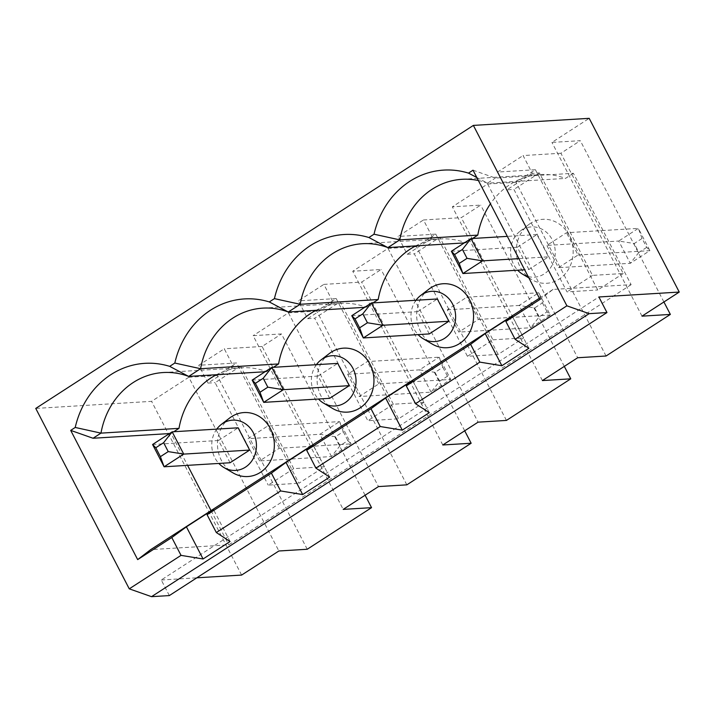 <?xml version="1.0" encoding="UTF-8"?>
<svg xmlns="http://www.w3.org/2000/svg" width="715" height="715" viewBox="0 0 715 715"><rect width="100%" height="100%" fill="white"/><g stroke="black" fill="none" stroke-linecap="round" stroke-linejoin="round"><path stroke-width="0.54" stroke-dasharray="3.58 2.68" d="M439.636 381.274L435.015 372.372L442.862 367.296L439.135 357.187L367.278 361.576L347.669 374.258L359.216 396.53L378.825 383.848L450.682 379.459L447.474 376.206L439.636 381.274L431.074 392.142L359.216 396.53M347.669 374.258L419.526 369.87L431.074 392.142L450.682 379.459L439.135 357.187L419.526 369.87L435.015 372.372M340.027 445.695L335.415 436.785L343.254 431.708L339.536 421.6L319.927 434.282L331.474 456.554L351.083 443.872L339.536 421.6L267.669 425.997L248.069 438.67L259.608 460.943L279.216 448.269L351.083 443.872L347.874 440.619L340.027 445.695L331.474 456.554L259.608 460.943M343.254 431.708L347.874 440.619M279.216 448.269L267.669 425.997M365.106 495.218L281.495 333.932L253.137 335.666L343.191 509.393M169.339 595.577L161.259 579.99L598.884 296.975M161.259 579.99L196.813 577.818M233.501 366.616L240.597 366.178L293.704 468.638L324.431 466.761L298.942 483.242L236.602 362.97L198.779 365.276L224.269 348.795L233.501 366.616L208.02 383.097L198.779 365.276M324.431 466.761L262.083 346.48L281.495 333.932M307.244 549.254L217.19 375.518L236.602 362.97M217.19 375.518L188.823 377.252L278.877 550.988M560.9 153.242L523.076 155.557L532.317 173.37L539.405 172.941L592.512 275.391L623.239 273.514L560.9 153.242L580.303 140.685L551.944 142.419L589.196 118.333M606.052 356.007L515.998 182.28L535.41 169.723L497.586 172.038L523.076 155.557M515.998 182.28L487.63 184.014L452.336 206.832L480.703 205.098L461.291 217.655L423.477 219.97L432.709 237.782L407.219 254.272L397.987 236.451L423.477 219.97M506.443 420.42L416.398 246.693L435.801 234.136L397.987 236.451M416.398 246.693L388.031 248.427L352.736 271.253L381.104 269.519L361.692 282.068L323.868 284.382L333.11 302.204L307.62 318.684L298.378 300.863L323.868 284.382M406.844 484.842L316.79 311.105L336.202 298.557L298.378 300.863M316.79 311.105L288.431 312.839L253.137 335.666M262.083 346.48L224.269 348.795M188.823 377.252L151.571 401.347L35.75 408.426M241.625 575.075L151.571 401.347M473.026 170.188L495.397 178.053L573.394 173.289L631.122 284.659L553.035 289.432L540.013 299.415M553.035 289.432L539.405 298.244M316.37 364.695A25.177 22.335 -93.5 0 0 314.448 393.313A25.177 22.335 -93.5 0 0 318.47 399.024M329.669 398.335L318.121 376.063L337.73 363.381M318.121 376.063L252.172 380.094M293.704 468.638L268.214 485.119L298.942 483.242M240.597 366.178L215.108 382.668L268.214 485.119M208.02 383.097L215.108 382.668M288.431 312.839L378.476 486.575M229.631 418.016A32.05 28.43 -93.5 0 0 232.992 472.874M216.761 429.107A25.177 22.335 -93.5 0 0 214.84 457.725A25.177 22.335 -93.5 0 0 218.862 463.436M230.069 541.514L213.41 509.375M631.122 284.659L228.791 544.848L150.704 549.621M173.763 431.735L171.064 433.478L187.58 465.349M169.473 433.576L171.064 433.478M265.077 371.746L266.668 371.657A76.916 68.229 86.5 0 0 241.223 367.778A76.916 68.229 86.5 0 0 216.439 374.723M211.041 510.599L228.791 544.848M372.971 302.901L366.268 307.236A76.916 68.229 86.5 0 0 340.823 303.366A76.916 68.229 86.5 0 0 316.039 310.31M273.371 367.322L266.668 371.657M573.394 173.289L565.476 178.41A76.916 68.229 86.5 0 0 540.031 174.532A76.916 68.229 86.5 0 0 490.445 203.793M472.57 238.488L465.876 242.823A76.916 68.229 86.5 0 0 440.431 238.953A76.916 68.229 86.5 0 0 415.647 245.897M329.24 353.603A32.05 28.43 -93.5 0 0 332.591 408.462M428.839 289.191A32.05 28.43 -93.5 0 0 432.191 344.049M530.289 223.473A32.05 28.43 -93.5 0 0 528.448 224.778A32.05 28.43 -93.5 0 0 531.799 279.628A32.05 28.43 -93.5 0 0 573.153 250.813A32.05 28.43 -93.5 0 0 530.289 223.473M528.877 348.276L512.217 316.137M464.285 242.921L465.876 242.823M478.38 180.52A76.916 68.229 86.5 0 1 487.469 183.183L565.476 178.41M476.807 177.49L487.469 183.183L495.397 178.053M518.875 258.642L548.485 256.828L528.877 269.51L524.64 269.769M528.877 269.51L517.329 247.238L536.938 234.556L548.485 256.828M536.938 234.556L507.328 236.37M528.153 276.544A25.177 22.335 -93.5 0 0 554.965 248.409A25.177 22.335 -93.5 0 0 521.566 230.159A25.177 22.335 -93.5 0 0 520.118 231.186A25.177 22.335 -93.5 0 0 513.647 264.487A25.177 22.335 -93.5 0 0 517.669 270.199M517.329 247.238L451.38 251.269M487.63 184.014L577.684 357.741M542.39 380.568L452.336 206.832M564.314 366.393L480.703 205.098M535.41 169.723L597.749 290.004L623.239 273.514M663.913 301.98L580.303 140.685M641.999 316.155L551.944 142.419M364.677 307.334L366.268 307.236M230.069 462.748L218.522 440.476L238.131 427.802M424.04 402.348L393.304 404.225L367.823 420.706L398.55 418.829L424.04 402.348L361.692 282.068M464.705 430.805L381.104 269.519M336.202 298.557L398.55 418.829M378.825 383.848L367.278 361.576M393.304 404.225L340.197 301.766L314.707 318.247L367.823 420.706M329.669 477.102L313.009 444.962M218.522 440.476L152.572 444.507M307.62 318.684L314.707 318.247M335.415 436.785L319.927 434.282L248.069 438.67M442.862 367.296L447.474 376.206M333.11 302.204L340.197 301.766M478.424 319.435L550.282 315.047L547.082 311.794L539.235 316.861L530.682 327.729L550.282 315.047L538.744 292.775L519.135 305.448L534.623 307.951L542.462 302.883L538.744 292.775L466.877 297.163L447.268 309.845L458.816 332.118L478.424 319.435L466.877 297.163M442.791 444.98L352.736 271.253M388.031 248.427L478.085 422.154M646.682 247.381L638.844 252.449L634.223 243.538L642.061 238.47L646.682 247.381L649.89 250.634L638.343 228.362L618.734 241.035L634.223 243.538M642.061 238.47L638.343 228.362L566.486 232.75L546.877 245.433L558.424 267.705L578.024 255.023L566.486 232.75M578.024 255.023L649.89 250.634L630.281 263.308L558.424 267.705M539.235 316.861L534.623 307.951M447.268 309.845L519.135 305.448L530.682 327.729L458.816 332.118M429.268 333.923L417.73 311.651L351.771 315.681M638.844 252.449L630.281 263.308L618.734 241.035L546.877 245.433M542.462 302.883L547.082 311.794M467.422 356.293L492.912 339.813L439.805 237.353L414.316 253.834L467.422 356.293L498.149 354.417L523.639 337.927L461.291 217.655M432.709 237.782L439.805 237.353M407.219 254.272L414.316 253.834M435.801 234.136L498.149 354.417M417.73 311.651L437.33 298.968M532.317 173.37L506.828 189.859L513.915 189.421L567.022 291.881L597.749 290.004M506.828 189.859L497.586 172.038M492.912 339.813L523.639 337.927M539.405 172.941L513.915 189.421M415.969 300.273A25.177 22.335 -93.5 0 0 414.048 328.9A25.177 22.335 -93.5 0 0 418.069 334.611M592.512 275.391L567.022 291.881M429.277 412.689L412.609 380.55M163.217 372.542L241.223 367.778M462.033 179.304L540.031 174.532M262.825 308.129L340.823 303.366M362.425 243.717L440.431 238.953M528.85 277.894L531.799 279.628M520.118 231.186L528.448 224.778"/><path stroke-width="1.07" d="M160.392 456.671L168.231 451.603L163.619 442.692L155.772 447.76L160.392 456.671L164.11 466.788L152.572 444.507L172.172 431.833L183.719 454.105L164.11 466.788L230.069 462.748L249.669 450.075L238.131 427.802L172.172 431.833L163.619 442.692M679.25 292.06L589.196 118.333L473.375 125.411L35.75 408.426L129.263 588.838L151.526 596.668L169.339 595.577L606.964 312.562L598.884 296.975L679.25 292.06L641.999 316.155L670.357 314.421L606.052 356.007L577.684 357.741L542.39 380.568L570.758 378.834L506.443 420.42L478.085 422.154L442.791 444.98L471.158 443.246L406.844 484.842L378.476 486.575L343.191 509.393L371.55 507.659L365.106 495.218M196.813 577.818L241.625 575.075L278.877 550.988L307.244 549.254L371.55 507.659M267.839 387.19L263.218 378.28L255.38 383.347L259.992 392.258L267.839 387.19L283.328 389.693L263.719 402.366L252.172 380.094L271.78 367.412L283.328 389.693L349.278 385.662L329.669 398.335L263.719 402.366L259.992 392.258M255.38 383.347L252.172 380.094M316.039 310.31A76.916 68.229 86.5 0 0 278.582 363.944L200.584 368.717L174.817 363.041A87.221 77.363 86.5 0 1 269.296 301.945L288.27 312.008L364.677 307.334M372.971 302.901L378.19 299.531L300.184 304.295L274.426 298.629L269.296 301.945M274.426 298.629A87.221 77.363 86.5 0 1 368.895 237.532L387.87 247.596L464.285 242.921M490.445 203.793A76.916 68.229 86.5 0 0 477.79 235.119L399.792 239.882L374.025 234.207L368.895 237.532M374.025 234.207A87.221 77.363 86.5 0 1 468.495 173.119L476.807 177.49M473.375 125.411L566.897 305.823L515.131 339.294L505.898 321.482L540.013 299.415L473.026 170.188L468.495 173.119M129.263 588.838L181.029 555.367L171.797 537.546L137.673 559.613L70.696 430.385L93.057 438.25L169.473 433.576M173.763 431.735L178.982 428.356L100.976 433.129L75.218 427.454L70.696 430.385M75.218 427.454A87.221 77.363 86.5 0 1 169.687 366.357L188.662 376.421L265.077 371.746M174.817 363.041L169.687 366.357M151.526 596.668L589.151 313.653L606.964 312.562M566.897 305.823L589.151 313.653M515.131 339.294L528.877 348.276L501.885 365.731L479.837 362.121L470.604 344.299L406.29 385.894L412.609 380.55L385.617 398.005L402.277 430.144L429.277 412.689L415.531 403.716L479.837 362.121M402.277 430.144L380.237 426.533L370.996 408.721L306.69 450.307L313.009 444.962L286.018 462.417L302.677 494.566L329.669 477.102L315.923 468.128L380.237 426.533M302.677 494.566L280.629 490.946L271.396 473.133L207.082 514.72L213.41 509.375L186.409 526.83L203.069 558.978L230.069 541.514L216.323 532.541L280.629 490.946M203.069 558.978L181.029 555.367M171.797 537.546L186.409 526.83M370.996 408.721L385.617 398.005M470.604 344.299L485.217 333.592L501.885 365.731M505.898 321.482L512.217 316.137L485.217 333.592M539.405 298.244L150.704 549.621L137.673 559.613M271.396 473.133L286.018 462.417M318.47 399.024A25.177 22.335 -93.5 0 0 323.546 403.108A25.177 22.335 -93.5 0 0 356.034 380.469A25.177 22.335 -93.5 0 0 322.358 358.984A25.177 22.335 -93.5 0 0 320.91 360.011A25.177 22.335 -93.5 0 0 316.37 364.695M263.218 378.28L271.78 367.412L337.73 363.381L349.278 385.662M155.772 447.76L152.572 444.507M218.862 463.436A25.177 22.335 -93.5 0 0 223.938 467.53L232.992 472.874A32.05 28.43 -93.5 0 0 274.346 444.051A32.05 28.43 -93.5 0 0 231.481 416.711A32.05 28.43 -93.5 0 0 229.631 418.016L221.31 424.424A25.177 22.335 -93.5 0 0 216.761 429.107M223.938 467.53A25.177 22.335 -93.5 0 0 256.435 444.882A25.177 22.335 -93.5 0 0 222.758 423.405A25.177 22.335 -93.5 0 0 221.31 424.424M168.231 451.603L183.719 454.105L249.669 450.075M93.057 438.25L100.976 433.129A76.916 68.229 86.5 0 1 163.217 372.542A76.916 68.229 86.5 0 1 188.662 376.421L200.584 368.717A76.916 68.229 86.5 0 1 262.825 308.129A76.916 68.229 86.5 0 1 288.27 312.008L300.184 304.295A76.916 68.229 86.5 0 1 362.425 243.717A76.916 68.229 86.5 0 1 387.87 247.596L399.792 239.882A76.916 68.229 86.5 0 1 462.033 179.304A76.916 68.229 86.5 0 1 478.38 180.52M216.323 532.541L207.082 514.72M178.982 428.356A76.916 68.229 86.5 0 1 216.439 374.723M187.58 465.349L211.041 510.599M278.582 363.944L273.371 367.322M477.79 235.119L472.57 238.488M378.19 299.531A76.916 68.229 86.5 0 1 415.647 245.897M323.546 403.108L332.591 408.462A32.05 28.43 -93.5 0 0 373.945 379.638A32.05 28.43 -93.5 0 0 331.09 352.298A32.05 28.43 -93.5 0 0 329.24 353.603L320.91 360.011M418.069 334.611A25.177 22.335 -93.5 0 0 423.146 338.695L432.191 344.049A32.05 28.43 -93.5 0 0 473.553 315.226A32.05 28.43 -93.5 0 0 430.689 287.886A32.05 28.43 -93.5 0 0 428.839 289.191L420.509 295.599A25.177 22.335 -93.5 0 0 415.969 300.273M454.579 254.522L459.2 263.433L467.047 258.356L482.527 260.859L462.927 273.541L451.38 251.269L470.988 238.587L462.426 249.446L454.579 254.522L451.38 251.269M524.64 269.769L462.927 273.541L459.2 263.433M467.047 258.356L462.426 249.446M507.328 236.37L470.988 238.587L482.527 260.859L518.875 258.642M517.669 270.199A25.177 22.335 -93.5 0 0 522.745 274.283A25.177 22.335 -93.5 0 0 528.153 276.544M570.758 378.834L564.314 366.393M670.357 314.421L663.913 301.98M471.158 443.246L464.705 430.805M429.268 333.923L363.318 337.954L351.771 315.681L371.38 302.999L382.927 325.271L448.877 321.241L429.268 333.923M415.531 403.716L406.29 385.894M448.877 321.241L437.33 298.968L371.38 302.999L362.818 313.867L354.98 318.935L359.6 327.845L367.439 322.769L362.818 313.867M367.439 322.769L382.927 325.271L363.318 337.954L359.6 327.845M315.923 468.128L306.69 450.307M423.146 338.695A25.177 22.335 -93.5 0 0 455.634 316.057A25.177 22.335 -93.5 0 0 421.966 294.571A25.177 22.335 -93.5 0 0 420.509 295.599M354.98 318.935L351.771 315.681M522.745 274.283L528.85 277.894"/></g></svg>
